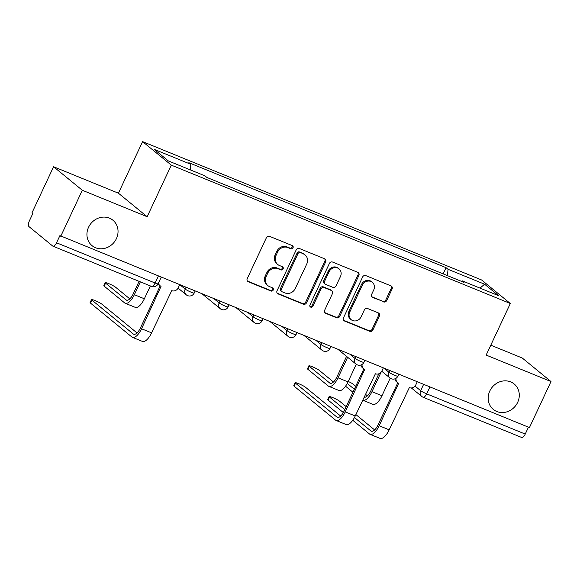 <?xml version="1.0" encoding="UTF-8"?>
<svg xmlns="http://www.w3.org/2000/svg" width="580" height="580" viewBox="0 0 580 580"><rect width="100%" height="100%" fill="white"/><g stroke="black" fill="none" stroke-linecap="round" stroke-linejoin="round"><path stroke-width="0.87" d="M293.031 247.798A1.769 1.602 129.3 0 0 292.284 245.601L269.591 236.343A2.523 2.291 129.3 0 0 266.387 237.742L247.239 278.61A2.523 2.291 129.3 0 0 248.312 281.757L271.005 291.015A1.769 1.602 129.3 0 0 272.868 288.057A1.769 1.602 129.3 0 0 272.498 287.839L269.562 286.636A8.076 7.322 129.3 0 1 267.851 285.621A8.076 7.322 129.3 0 1 266.133 276.58L267.728 273.173A8.076 7.322 129.3 0 1 277.965 268.7L280.901 269.896A1.769 1.602 129.3 0 0 282.764 266.945A1.769 1.602 129.3 0 0 282.387 266.72L279.451 265.517A8.076 7.322 129.3 0 1 277.74 264.502A8.076 7.322 129.3 0 1 276.022 255.468L277.617 252.061A8.076 7.322 129.3 0 1 287.854 247.58L290.79 248.784A1.769 1.602 129.3 0 0 293.031 247.798M277.74 264.502L276.899 263.82A8.076 7.322 129.3 0 1 275.181 254.78L276.776 251.372A8.076 7.322 129.3 0 1 287.02 246.899L289.957 248.095A1.769 1.602 129.3 0 0 292.168 245.557M247.406 281.039A2.523 2.291 129.3 0 0 247.479 281.068L270.171 290.326A1.769 1.602 129.3 0 0 272.382 287.789M267.851 285.621L267.01 284.932A8.076 7.322 129.3 0 1 265.292 275.899L266.887 272.491A8.076 7.322 129.3 0 1 277.124 268.011L280.06 269.214A1.769 1.602 129.3 0 0 282.279 266.669M489.803 391.014A16.457 14.928 129.3 0 0 493.304 409.429A16.457 14.928 129.3 0 0 517.657 402.382A16.457 14.928 129.3 0 0 514.155 383.967A16.457 14.928 129.3 0 0 489.803 391.014M88.559 227.258A16.457 14.928 129.3 0 0 92.061 245.673A16.457 14.928 129.3 0 0 116.413 238.626A16.457 14.928 129.3 0 0 112.912 220.212A16.457 14.928 129.3 0 0 88.559 227.258M383.51 301.904A2.523 2.291 129.3 0 0 386.708 300.505L392.08 289.036A2.523 2.291 129.3 0 0 391.007 285.896L365.806 275.609A2.523 2.291 129.3 0 0 362.609 277.008L343.462 317.883A2.523 2.291 129.3 0 0 344.535 321.023L369.736 331.31A2.523 2.291 129.3 0 0 372.933 329.911L379.422 316.056A2.523 2.291 129.3 0 0 378.349 312.917L367.568 308.517A2.523 2.291 129.3 0 0 364.363 309.916L361.151 316.781A6.75 6.126 129.3 0 1 351.161 319.674A6.75 6.126 129.3 0 1 349.726 312.12L362.326 285.215A6.75 6.126 129.3 0 1 372.316 282.322A6.75 6.126 129.3 0 1 373.752 289.877L371.649 294.357A2.523 2.291 129.3 0 0 372.723 297.504L382.67 301.216A2.523 2.291 129.3 0 0 385.874 299.817L391.246 288.354A2.523 2.291 129.3 0 0 391.079 285.925M147.146 216.724L118.421 193.198L53.578 166.735L82.309 190.255L147.146 216.724L171.31 165.133L510.32 303.5L486.156 355.083L551 381.546L529.438 427.583L59.907 235.611L56.543 242.781L155.114 283.011A5.14 0.58 25.1 0 0 158.094 283.816L161.16 277.276M82.309 190.255L60.74 236.292M325.656 261.928A2.523 2.291 129.3 0 0 324.582 258.789L299.382 248.501A2.523 2.291 129.3 0 0 296.184 249.9L277.037 290.769A2.523 2.291 129.3 0 0 278.11 293.915L303.311 304.203A2.523 2.291 129.3 0 0 306.508 302.803L325.656 261.928L324.822 261.239A2.523 2.291 129.3 0 0 324.655 258.818M332.594 262.058L357.795 272.339A2.523 2.291 129.3 0 1 358.868 275.486L339.72 316.354A2.523 2.291 129.3 0 1 336.523 317.753L325.735 313.352A2.523 2.291 129.3 0 1 324.669 310.213L332.434 293.632A2.523 2.291 129.3 0 0 331.361 290.493L324.205 287.571A2.523 2.291 129.3 0 0 321.001 288.97L312.917 306.226A1.769 1.602 129.3 0 1 309.93 305.007L329.396 263.45A2.523 2.291 129.3 0 1 332.594 262.058M53.578 166.735L32.016 212.773L32.85 213.454L29.493 220.625A5.14 2.088 -67.8 0 0 29 226.628L52.7 246.036A5.14 2.088 -67.8 0 0 52.925 246.167A5.14 2.088 -67.8 0 0 56.543 242.781M118.421 193.198L142.586 141.614L481.596 279.973L510.32 303.5M551 381.546L522.275 358.027L490.796 345.18M528.46 427.185L525.241 434.072A5.14 2.088 112.2 0 1 521.623 437.458L423.052 397.227A5.14 2.088 -67.8 0 0 426.67 393.842L525.241 434.072M447.492 275.652L448.014 269.279L484.568 284.2L498.64 295.72L462.086 280.8L464.058 282.409L206.864 177.444L204.892 175.834L168.338 160.914L154.266 149.386L190.82 164.307L190.363 169.904M448.014 269.279L446.049 267.67L188.855 162.697L190.82 164.307M171.31 165.133L142.586 141.614M443.142 273.876L446.049 267.67M462.086 280.8L461.441 281.344M480.059 288.137L484.568 284.2M277.204 293.197A2.523 2.291 129.3 0 0 277.269 293.226L302.477 303.514A2.523 2.291 129.3 0 0 305.674 302.115L324.822 261.239M300.244 252.641A1.769 1.602 129.3 0 0 298.004 253.619L281.199 289.493A1.769 1.602 129.3 0 0 281.945 291.696L285.048 292.958A8.076 7.322 129.3 0 0 295.285 288.477L306.769 263.958A8.076 7.322 129.3 0 0 305.051 254.917A8.076 7.322 129.3 0 0 303.34 253.902L299.403 251.952A1.769 1.602 129.3 0 0 297.163 252.931L298.004 253.619M281.575 291.472L280.735 290.783A1.769 1.602 129.3 0 1 280.357 288.811L297.163 252.931M305.051 254.917L304.217 254.236A8.076 7.322 129.3 0 0 302.499 253.213L303.34 253.902M299.403 251.952L302.499 253.213M324.829 312.635A2.523 2.291 129.3 0 0 324.901 312.663L335.689 317.071A2.523 2.291 129.3 0 0 338.887 315.672L358.034 274.797A2.523 2.291 129.3 0 0 357.867 272.375M331.89 290.812L331.057 290.123A2.523 2.291 129.3 0 0 330.52 289.804L323.364 286.882A2.523 2.291 129.3 0 0 320.167 288.282L312.083 305.544L312.917 306.226M309.952 306.559A1.769 1.602 129.3 0 0 312.083 305.544M340.489 276.435A6.75 6.126 129.3 0 0 339.053 268.881A6.75 6.126 129.3 0 0 329.063 271.774L324.619 281.249A2.523 2.291 129.3 0 0 325.692 284.396L332.848 287.31A2.523 2.291 129.3 0 0 336.045 285.911L340.489 276.435M339.053 268.881L338.212 268.192A6.75 6.126 129.3 0 0 328.222 271.085L329.063 271.774M325.155 284.077L324.321 283.388A2.523 2.291 129.3 0 1 323.785 280.568L328.222 271.085M371.816 296.786A2.523 2.291 129.3 0 0 371.889 296.815L382.67 301.216M372.316 282.322L371.483 281.633A6.75 6.126 129.3 0 0 361.492 284.526L362.326 285.215M351.161 319.674L350.32 318.986A6.75 6.126 129.3 0 1 348.885 311.431L361.492 284.526M343.628 320.305A2.523 2.291 129.3 0 0 343.693 320.334L368.902 330.622A2.523 2.291 129.3 0 0 372.099 329.223L378.588 315.375A2.523 2.291 129.3 0 0 378.421 312.946M140.36 281.851L134.35 294.691A12.985 5.263 112.2 0 1 125.207 303.253A12.985 5.263 112.2 0 1 124.642 302.912L104.168 286.143A5.916 0.667 -154.9 0 1 103.813 285.679L105.226 282.67A5.916 0.667 25.1 0 0 105.575 283.134L126.056 299.904A9.643 3.908 -67.8 0 0 126.476 300.157A9.643 3.908 -67.8 0 0 133.255 293.799L139.099 281.336M129.811 298.874L115.587 287.223A5.916 0.667 25.1 0 0 109.743 284.062A5.916 0.667 25.1 0 0 105.226 282.67M150.372 285.94L144.355 298.78A12.985 5.263 112.2 0 1 135.22 307.335L125.207 303.253M158.456 283.055A5.14 4.662 129.3 0 0 159.978 285.65A5.14 4.662 129.3 0 0 161.066 286.302L141.563 328.766A12.985 5.263 112.2 0 1 132.428 337.328A12.985 5.263 112.2 0 1 131.863 336.987L90.444 303.072A5.916 0.667 -154.9 0 1 90.088 302.608L91.502 299.599A5.916 0.667 25.1 0 0 91.85 300.063L133.269 333.978A9.643 3.908 -67.8 0 0 133.69 334.232A9.643 3.908 -67.8 0 0 140.476 327.874L160.181 285.81M137.025 332.942L101.862 304.152A5.916 0.667 25.1 0 0 96.019 300.991A5.916 0.667 25.1 0 0 91.502 299.599M159.978 285.65L158.884 284.758A5.14 4.662 -50.7 0 1 158.072 283.874M179.641 284.824L178.249 287.803A5.14 4.662 129.3 0 1 171.731 290.652L151.569 332.855A12.985 5.263 112.2 0 1 142.434 341.41L132.428 337.328M347.645 357.258L338.01 377.819A12.985 5.263 112.2 0 1 328.875 386.374A12.985 5.263 112.2 0 1 328.309 386.034L307.835 369.271A5.916 0.667 -154.9 0 1 307.48 368.8L308.894 365.791A5.916 0.667 25.1 0 0 309.242 366.263L329.723 383.032A9.643 3.908 -67.8 0 0 330.143 383.278A9.643 3.908 -67.8 0 0 336.922 376.927L346.557 356.367M333.478 381.995L319.254 370.344A5.916 0.667 25.1 0 0 313.403 367.183A5.916 0.667 25.1 0 0 308.894 365.791M356.265 364.305L348.022 381.901A12.985 5.263 112.2 0 1 338.887 390.463L328.875 386.374M362.108 364.421A5.14 4.662 129.3 0 0 363.638 368.779A5.14 4.662 129.3 0 0 364.733 369.424L345.231 411.887A12.985 5.263 112.2 0 1 336.088 420.449A12.985 5.263 112.2 0 1 335.523 420.108L294.111 386.193A5.916 0.667 -154.9 0 1 293.755 385.729L295.169 382.72A5.916 0.667 25.1 0 0 295.517 383.191L336.937 417.1A9.643 3.908 -67.8 0 0 337.357 417.353A9.643 3.908 -67.8 0 0 344.136 411.002L363.841 368.931M340.692 416.07L305.529 387.273A5.916 0.667 25.1 0 0 299.679 384.112A5.916 0.667 25.1 0 0 295.169 382.72M363.638 368.779L362.551 367.887A5.14 4.662 -50.7 0 1 360.985 364.979M383.308 367.945L381.915 370.924A5.14 4.662 129.3 0 1 375.39 373.774L355.236 415.976A12.985 5.263 112.2 0 1 346.101 424.531L336.088 420.449M355.721 386.273L353.198 384.199A5.916 0.667 25.1 0 0 348.239 381.444M381.067 372.229L371.954 391.674A12.985 5.263 112.2 0 1 362.819 400.229A12.985 5.263 112.2 0 1 362.652 400.149M390.209 378.16L381.966 395.756A12.985 5.263 112.2 0 1 372.831 404.311L362.819 400.229M364.066 397.126A9.643 3.908 -67.8 0 0 364.08 397.133A9.643 3.908 -67.8 0 0 370.867 390.782L378.827 373.788M365.429 394.219L367.423 395.85M347.246 383.438L354.329 389.238M352.923 392.247L345.542 386.2M343.331 412.561L328.055 400.048A5.916 0.667 -154.9 0 1 327.7 399.584L329.114 396.575A5.916 0.667 25.1 0 0 329.462 397.046L344.796 409.596M346.188 406.623L339.474 401.128A5.916 0.667 25.1 0 0 333.623 397.967A5.916 0.667 25.1 0 0 329.114 396.575M396.053 378.276A5.14 4.662 129.3 0 0 397.583 382.633A5.14 4.662 129.3 0 0 398.677 383.278L379.175 425.742A12.985 5.263 112.2 0 1 370.033 434.304A12.985 5.263 112.2 0 1 369.467 433.963L352.756 420.275M354.46 417.513L370.881 430.954A9.643 3.908 -67.8 0 0 371.301 431.208A9.643 3.908 -67.8 0 0 378.08 424.85L397.786 382.786M397.583 382.633L396.495 381.741A5.14 4.662 -50.7 0 1 394.929 378.834M417.252 381.799L415.86 384.779A5.14 4.662 129.3 0 1 409.335 387.628L389.18 429.831A12.985 5.263 112.2 0 1 380.045 438.386L370.033 434.304M355.895 414.577L374.637 429.925M415.012 386.077L420.645 390.688A5.14 0.58 25.1 0 0 426.67 393.842L429.896 386.954M423.596 384.388L420.645 390.688A5.14 4.662 -50.7 0 0 421.74 396.445A5.14 5.14 0 0 0 423.052 397.227A5.14 2.088 -67.8 0 1 422.827 397.097A5.14 4.662 -50.7 0 1 421.74 396.445L411.358 387.947M383.996 368.227L388.868 372.208A5.14 0.58 25.1 0 0 393.95 374.955A5.14 0.58 25.1 0 0 397.873 376.166L398.772 374.252M389.651 370.533L388.868 372.208A5.14 4.662 -50.7 0 0 389.963 377.964A5.14 5.14 0 0 0 397.873 376.166M350.052 354.373L354.924 358.36A5.14 0.58 25.1 0 0 360.006 361.101A5.14 0.58 25.1 0 0 363.928 362.312L364.827 360.397M355.707 356.678L354.924 358.36A5.14 4.662 -50.7 0 0 356.019 364.11A5.14 5.14 0 0 0 363.928 362.312M316.107 340.518L320.979 344.505A5.14 0.58 25.1 0 0 326.062 347.253A5.14 0.58 25.1 0 0 329.984 348.464L330.883 346.55M321.762 342.824L320.979 344.505A5.14 4.662 -50.7 0 0 322.074 350.255A5.14 5.14 0 0 0 329.984 348.464M282.163 326.663L287.035 330.651A5.14 0.58 25.1 0 0 292.117 333.399A5.14 0.58 25.1 0 0 296.039 334.609L296.938 332.695M287.818 328.969L287.035 330.651A5.14 4.662 -50.7 0 0 288.13 336.407A5.14 5.14 0 0 0 296.039 334.609M248.218 312.808L253.09 316.796A5.14 0.58 25.1 0 0 258.173 319.544A5.14 0.58 25.1 0 0 262.095 320.755L262.994 318.84M253.873 315.114L253.09 316.796A5.14 4.662 -50.7 0 0 254.185 322.552A5.14 5.14 0 0 0 262.095 320.755M214.274 298.954L219.146 302.941A5.14 0.58 25.1 0 0 224.228 305.689A5.14 0.58 25.1 0 0 228.15 306.9L229.049 304.986M219.929 301.267L219.146 302.941A5.14 4.662 -50.7 0 0 220.24 308.698A5.14 5.14 0 0 0 228.15 306.9M180.329 285.099L185.201 289.087A5.14 0.58 25.1 0 0 190.283 291.834A5.14 0.58 25.1 0 0 194.206 293.045L195.105 291.131M185.984 287.412L185.201 289.087A5.14 4.662 -50.7 0 0 186.296 294.843A5.14 5.14 0 0 0 194.206 293.045M187.383 295.488A5.14 4.662 -50.7 0 1 186.296 294.843L178.082 288.122M221.328 309.343A5.14 4.662 -50.7 0 1 220.24 308.698L202.442 294.125M255.273 323.198A5.14 4.662 -50.7 0 1 254.185 322.552L236.386 307.98M289.217 337.052A5.14 4.662 -50.7 0 1 288.13 336.407L270.331 321.835M323.161 350.907A5.14 4.662 -50.7 0 1 322.074 350.255L304.275 335.689M357.106 364.762A5.14 4.662 -50.7 0 1 356.019 364.11L338.22 349.544M391.05 378.617A5.14 4.662 -50.7 0 1 389.963 377.964L381.749 371.243M158.34 276.123L155.114 283.011A5.14 2.088 -67.8 0 1 151.496 286.397A5.14 5.14 0 0 0 158.094 283.816M287.02 246.899L287.854 247.58M276.776 251.372L277.617 252.061M275.181 254.78L276.022 255.468M280.06 269.214L280.901 269.896M277.124 268.011L277.965 268.7M266.887 272.491L267.728 273.173M265.292 275.899L266.133 276.58M270.171 290.326L271.005 291.015M247.479 281.068L248.312 281.757M289.957 248.095L290.79 248.784M305.674 302.115L306.508 302.803M302.477 303.514L303.311 304.203M277.269 293.226L278.11 293.915M280.357 288.811L281.199 289.493M358.034 274.797L358.868 275.486M338.887 315.672L339.72 316.354M335.689 317.071L336.523 317.753M324.901 312.663L325.735 313.352M330.52 289.804L331.361 290.493M323.364 286.882L324.205 287.571M320.167 288.282L321.001 288.97M323.785 280.568L324.619 281.249M371.889 296.815L372.723 297.504M348.885 311.431L349.726 312.12M378.588 315.375L379.422 316.056M372.099 329.223L372.933 329.911M368.902 330.622L369.736 331.31M343.693 320.334L344.535 321.023M391.246 288.354L392.08 289.036M385.874 299.817L386.708 300.505M105.575 283.134L104.168 286.143M134.35 294.691L144.355 298.78M126.056 299.904L126.947 300.273M91.85 300.063L90.444 303.072M151.569 332.855L141.563 328.766M134.168 334.348L133.269 333.978M309.242 366.263L307.835 369.271M338.01 377.819L348.022 381.901M329.723 383.032L330.614 383.395M295.517 383.191L294.111 386.193M355.236 415.976L345.231 411.887M337.828 417.47L336.937 417.1M371.954 391.674L381.966 395.756M364.095 397.061L364.559 397.249M329.462 397.046L328.055 400.048M389.18 429.831L379.175 425.742M371.773 431.324L370.881 430.954M151.496 286.397L52.925 246.167"/></g></svg>
